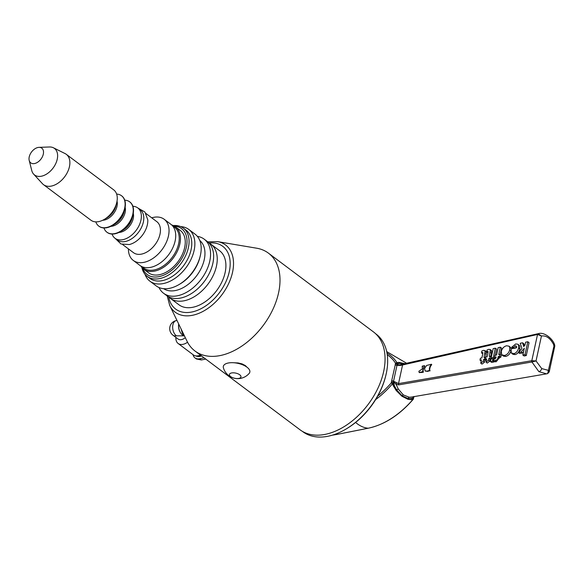 <?xml version="1.0" encoding="UTF-8"?>
<svg xmlns="http://www.w3.org/2000/svg" width="584" height="584" viewBox="0 0 584 584"><rect width="100%" height="100%" fill="white"/><g stroke="black" fill="none" stroke-linecap="round" stroke-linejoin="round"><path stroke-width="0.88" d="M501.262 351.502L501.7 354.736L504.437 355.503C507.131 354.736 508.876 352.875 509.679 349.933L509.737 347.312L508.993 346.173L506.532 345.772C503.875 346.516 502.116 348.429 501.262 351.502M515.687 343.961L511.526 347.429L513.591 347.414L515.256 345.808L516.373 346.166L516.526 347.772L511.117 348.845L511.212 352.846L513.789 353.648C516.139 353.094 517.745 351.196 518.607 347.969L518.49 344.918L517.95 344.246L515.687 343.961M423.911 365.723L424.816 365.964L424.276 365.993L424.816 365.964L423.619 368.292L423.035 370.979L423.458 372.176L422.845 371.826L422.677 370.709L424.451 365.686L422.217 366.139L422.327 368.957L418.867 371.249L419.137 372.402L422.641 371.767M422.217 366.139L422.685 366.27M431.24 364.226L431.722 364.547L430.269 366.796L429.649 369.365L430.043 370.884L429.284 369.095L429.904 366.518L431.364 364.277L426.619 365.445L424.583 368.562L425.13 370.913L427.233 371.139L429.233 370.468M429.649 369.365L429.284 369.095M429.89 370.803L428.116 370.942M428.474 371.212L427.233 371.139M427.59 371.409L425.327 371.03M423.21 372.096L422.115 372.183M422.48 372.453L419.349 372.504M422.823 366.467L422.393 366.197M423.619 368.292L423.254 368.022M485.976 359.693L484.881 360.386L484.479 362.241L482.004 364.124L480.741 363.175L483.216 361.292L483.618 359.437L484.611 359.248L485.034 357.284L484.048 357.481L485.136 350.787L483.574 350.327L481.785 351.042L481.552 352.918L482.815 352.561M484.91 350.51L486.173 351.458L486.501 352.634L485.486 357.62M522.571 342.786L520.242 343.253L521.95 348.568L518.417 352.532L521.081 352.006L524.322 348.217L522.841 355.043L525.001 354.612L527.797 341.749L525.629 342.18L524.979 345.159L523.724 346.567L522.571 342.786L523.833 343.735L524.454 345.757M527.797 341.749L529.06 342.698L526.264 355.561L524.104 355.992L522.841 355.043M523.614 351.473L522.344 352.955L519.68 353.481L518.417 352.532M516.584 346.743L514.854 348.363M513.497 348.371L511.526 347.429M517.95 344.246L519.753 345.867L519.87 348.911C519.008 352.145 517.402 354.035 515.051 354.597L512.934 354.291L511.672 353.349M510.942 350.882C510.139 353.824 508.394 355.685 505.707 356.452L503.379 356.101L502.116 355.152M508.993 346.173L510.255 347.122L511.109 348.86M500.342 347.203L498.174 347.633L496.575 355.014L494.962 355.335L494.538 357.277L496.152 356.955L496.013 357.612L494.867 358.999L493.903 359.058L493.239 360.824L496.553 360.124L497.568 359.021L498.32 356.525L499.517 356.284L499.94 354.342L498.736 354.583L500.342 347.203L501.605 348.144L500.218 354.546M499.94 354.342L501.203 355.291L500.787 357.233L499.583 357.474L496.247 361.73L494.502 361.773L493.239 360.824M495.831 358.218L494.538 357.277M495.349 348.188L493.181 348.619L491.159 357.941L493.327 357.517L495.349 348.188L496.612 349.137L495.283 355.269M494.801 357.474L494.59 358.459L492.429 358.89L491.159 357.941M493.962 361.365L493.823 362L491.655 362.43L490.392 361.481L492.56 361.051L493.057 358.766L490.889 359.197L490.392 361.481M491.341 358.08L491.115 359.153L490.122 359.35L489.721 361.204L487.239 363.08L485.976 362.131L488.458 360.255L488.859 358.401L489.845 358.204L490.275 356.247L489.282 356.437L490.377 349.75L488.815 349.29L487.027 350.006L486.786 351.882L488.056 351.517M490.151 349.473L491.414 350.422L491.735 351.597L490.721 356.583M482.939 352.86L482.479 352.51L482.698 354.152L481.88 357.912L480.406 358.204L479.975 360.16L481.457 359.868L480.741 363.175M485.538 357.663L485.034 357.284M485.873 360.189L484.611 359.248M484.881 360.386L483.618 359.437M484.479 362.241L483.216 361.292M481.194 361.073L479.975 360.16M482.764 353.831L481.552 352.918M486.501 352.634L485.238 351.692M526.264 355.561L525.001 354.612M522.344 352.955L521.081 352.006M514.584 348.152L513.591 347.414M500.787 357.233L499.517 356.284M499.583 357.474L498.32 356.525M494.59 358.459L493.327 357.517M493.823 362L492.56 361.051M493.801 359.328L493.057 358.766M488.18 351.816L487.713 351.466L487.932 353.116L487.122 356.868L485.64 357.16L485.216 359.123L486.698 358.832L485.976 362.131M491.356 357.058L490.275 356.247M491.115 359.153L489.845 358.204M490.122 359.35L488.859 358.401M489.721 361.204L488.458 360.255M486.435 360.036L485.216 359.123M488.005 352.787L486.786 351.882M491.735 351.597L490.472 350.648M538.09 333.705L400.296 364.737L396.989 365.102L397.39 364.219A1.467 0.657 -167.8 0 0 395.361 363.766L395.207 365.102A1.467 0.657 12.2 0 1 396.974 365.394L400.463 365.453L537.528 334.457L541.448 336.004L538.09 333.705A1.467 0.92 78.8 0 0 537.528 334.457L531.812 360.7L398.522 383.608L393.543 381.243A1.467 0.599 123.9 0 1 393.426 381.52L396.054 384.301A1.467 0.577 -61.3 0 1 396.646 383.067M553.647 345.37L554.8 346.1L554.712 345.21C553.355 339.275 544.536 331.748 538.521 333.588M413.406 396.733L413.771 396.777L413.085 398.31L408.216 398.565L402.128 395.835L396.689 389.922A1.467 0.569 149.3 0 1 398.303 389.039L396.054 384.301L398.624 384.885L531.966 361.971L536.032 360.956L531.834 360.693A1.467 0.92 78.8 0 0 531.966 361.971M541.726 368.592L536.032 360.956L541.448 336.004C546.485 335.326 550.697 338.486 554.085 345.487L547.661 373.592L549.186 371.964L548.668 370.431L541.726 368.592A2.942 1.883 126.9 0 1 538.857 371.621L546.573 373.848L547.471 373.636M531.812 360.7A1.467 0.934 80.2 0 0 531.922 361.978L538.857 371.621M401.391 364.409L538.046 333.712A1.467 0.905 77.3 0 0 537.506 334.464M400.427 364.701L401.369 364.431M375.629 399.624A69.803 44.778 -53.1 0 0 392.317 383.973L396.134 390.47L401.858 396.2L407.917 399.303L411.085 399.668A1.467 1.146 86.8 0 0 411.282 398.551L413.216 397.689A1.467 0.657 12.2 0 1 413.53 398.222L413.895 397.076A1.467 0.423 22.3 0 0 413.771 396.777A1.467 1.212 -48.4 0 0 413.852 396.47A1.467 0.657 -167.8 0 1 413.968 396.828A1.467 0.657 -167.8 0 1 413.895 396.974M413.085 398.31L413.319 399.142L412.859 399.208M411.085 399.668L413.319 399.142M404.807 363.642L398.836 362.379A1.467 1.146 -93.2 0 1 399.332 363.358L397.39 364.219L397.529 363.598L399.332 363.358L404.274 363.759M400.296 364.737L400.463 365.453M391.331 382.345L391.2 382.965L392.397 383.447L393.229 383.418L393.361 382.797A1.467 0.657 12.2 0 0 391.331 382.345L395.207 365.102A1.467 0.854 -179.6 0 1 396.989 365.102A1.467 0.759 110.5 0 1 396.974 365.394L393.543 381.243A1.467 0.657 -167.8 0 0 391.769 380.951A1.467 0.423 22.3 0 1 393.426 381.52L394.441 385.914M397.529 363.598L396.857 362.854L395.499 363.146L395.361 363.766M302.329 431.32L302.855 431.722A61.028 39.15 -53.1 0 0 345.575 429.313L346.334 428.868A59.561 38.208 -53.1 0 0 377.687 396.105A59.561 38.208 -53.1 0 0 385.535 376.592L385.747 375.746A61.028 39.15 -53.1 0 0 376.089 334.063L375.556 333.661M396.857 362.854L396.952 362.62A69.803 44.778 -53.1 0 0 386.988 353.101M398.836 362.379L396.952 362.62M336.968 434.408A1.467 0.92 -101.2 0 1 336.815 434.459A1.467 0.92 -101.2 0 1 336.661 434.467L332.515 435.116M392.317 383.973L392.397 383.447M393.587 386.55A1.467 0.496 -27.7 0 0 394.434 385.914L393.229 383.418M396.134 390.47A1.467 0.664 142.1 0 0 396.689 389.922L394.434 385.914M411.267 397.098L409.231 397.237A1.467 1.131 -86.7 0 0 408.216 398.565A1.467 1.131 -74.6 0 1 407.917 399.303M233.644 362.737L238.097 362.956L242.134 363.912L245.36 365.584L246.871 367.11M345.575 429.313A61.028 39.15 -53.1 0 0 385.747 375.746M151.709 217.825A25.732 16.505 126.9 0 1 164.17 219.263L170.849 224.271A25.732 16.505 126.9 0 1 175.331 239.944A25.732 16.505 126.9 0 1 160.534 262.778A25.732 16.505 126.9 0 1 139.97 265.45L133.291 260.442A25.732 16.505 126.9 0 1 128.414 248.886M43.384 153.76A9.191 5.898 126.9 0 1 36.383 162.929A9.191 5.898 126.9 0 1 29.2 160.417A9.191 5.898 126.9 0 1 31.551 151.979A9.191 5.898 126.9 0 1 38.997 147.358A9.191 5.898 126.9 0 1 43.384 153.76M38.997 147.358L49.45 146.986A16.593 10.643 126.9 0 1 53.414 147.774A16.593 10.643 126.9 0 1 57.371 158.541A16.593 10.643 126.9 0 1 47.078 173.776A16.593 10.643 126.9 0 1 33.638 174.142A16.593 10.643 126.9 0 1 31.77 170.565L29.2 160.417M53.414 147.774L65.072 153.57A18.973 12.169 126.9 0 1 66.291 154.322A18.973 12.169 126.9 0 1 69.598 165.871A18.973 12.169 126.9 0 1 58.685 182.704A18.973 12.169 126.9 0 1 43.53 184.675A18.973 12.169 126.9 0 1 42.464 183.712L33.638 174.142M66.291 154.322L113.676 189.851A18.973 12.169 126.9 0 1 116.983 201.407A18.973 12.169 126.9 0 1 116.676 202.809A18.973 12.169 126.9 0 1 104.193 219.46A18.973 12.169 126.9 0 1 90.914 220.212L43.53 184.675M116.632 194.085A18.973 12.169 126.9 0 1 121.523 195.742A18.973 12.169 126.9 0 1 124.83 207.291A18.973 12.169 126.9 0 1 113.916 224.125A18.973 12.169 126.9 0 1 98.762 226.096A18.973 12.169 126.9 0 1 95.805 221.862M121.662 195.844A18.973 12.169 126.9 0 1 121.8 195.947A18.973 12.169 126.9 0 1 125.1 207.495A18.973 12.169 126.9 0 1 124.801 208.904A18.973 12.169 126.9 0 1 112.318 225.555A18.973 12.169 126.9 0 1 99.039 226.3A18.973 12.169 126.9 0 1 98.9 226.198M124.757 200.173A18.973 12.169 126.9 0 1 129.648 201.83A18.973 12.169 126.9 0 1 132.955 213.386A18.973 12.169 126.9 0 1 122.041 230.213A18.973 12.169 126.9 0 1 106.887 232.184A18.973 12.169 126.9 0 1 103.93 227.957M129.787 201.933A18.973 12.169 126.9 0 1 129.925 202.035A18.973 12.169 126.9 0 1 133.225 213.591A18.973 12.169 126.9 0 1 132.926 214.992A18.973 12.169 126.9 0 1 120.435 231.644A18.973 12.169 126.9 0 1 107.157 232.395A18.973 12.169 126.9 0 1 107.025 232.286M132.882 206.269A18.973 12.169 126.9 0 1 137.773 207.926A18.973 12.169 126.9 0 1 141.08 219.474A18.973 12.169 126.9 0 1 130.166 236.308A18.973 12.169 126.9 0 1 115.012 238.279A18.973 12.169 126.9 0 1 112.048 234.045M137.773 207.926L140.204 209.744A18.973 12.169 126.9 0 1 143.511 221.299A18.973 12.169 126.9 0 1 125.881 241.374A18.973 12.169 126.9 0 1 117.442 240.104L115.012 238.279M137.948 208.057L144.934 212.043L147.788 219.839A19.411 12.454 126.9 0 1 147.511 223.964A19.411 12.454 126.9 0 1 129.473 244.499A19.411 12.454 126.9 0 1 129.254 244.55L120.976 243.995L115.187 238.411M145.956 213.503L156.767 221.613A19.411 12.454 126.9 0 1 160.147 233.439A19.411 12.454 126.9 0 1 148.986 250.66A19.411 12.454 126.9 0 1 133.473 252.675L122.662 244.565M164.17 219.263A25.732 16.505 126.9 0 1 168.652 234.936A25.732 16.505 126.9 0 1 153.855 257.77A25.732 16.505 126.9 0 1 133.291 260.442M240.192 375.176A5.913 2.643 12.2 0 1 235.243 378.381A5.913 2.643 12.2 0 1 230.14 373.497A5.913 2.643 12.2 0 1 240.192 375.176M248.047 368.088A13.556 6.052 12.2 0 1 249.149 373.439A15.009 15.009 0 0 1 223.402 367.876A13.556 6.052 12.2 0 1 232.169 362.679A13.556 6.052 12.2 0 1 248.047 368.088M140.861 266.056A26.47 16.98 -53.1 0 0 143.686 269.158A26.47 16.98 -53.1 0 0 168.973 262.917A26.47 16.98 -53.1 0 0 175.448 226.796A26.47 16.98 -53.1 0 0 171.681 224.964M175.448 226.796L180.244 230.403A26.47 16.98 126.9 0 1 177.952 261.763A26.47 16.98 126.9 0 1 148.482 272.757L143.686 269.158M172.74 226.088A25.586 16.418 126.9 0 1 168.119 262.012A25.586 16.418 126.9 0 1 142.248 266.757M168.557 296.767A33.828 21.696 -53.1 0 0 170.251 298.271A33.828 21.696 -53.1 0 0 207.897 284.226A33.828 21.696 -53.1 0 0 210.831 244.148A33.828 21.696 -53.1 0 0 208.919 242.937M210.831 244.148L219.496 250.645A33.828 21.696 126.9 0 1 216.562 290.722A33.828 21.696 126.9 0 1 178.916 304.768L170.251 298.271M142.788 268.406A28.674 18.396 -53.1 0 0 178.602 263.245A28.674 18.396 -53.1 0 0 175.58 226.256A28.674 18.396 -53.1 0 0 174.47 226.147M141.897 267.472A30.149 19.338 -53.1 0 0 147.183 276.378A30.149 19.338 -53.1 0 0 180.741 263.858A30.149 19.338 -53.1 0 0 183.354 228.132A30.149 19.338 -53.1 0 0 177.061 225.636A30.149 19.338 -53.1 0 0 173.324 225.555M159.016 287.525A33.828 21.696 -53.1 0 0 163.571 293.263L166.637 295.562A33.828 21.696 -53.1 0 0 204.291 281.517A33.828 21.696 -53.1 0 0 207.225 241.44L204.152 239.141A33.828 21.696 -53.1 0 0 197.377 236.374M163.571 293.263A33.828 21.696 -53.1 0 0 201.217 279.218A33.828 21.696 -53.1 0 0 204.152 239.141M163.622 288.678A30.149 19.338 -53.1 0 0 196.626 275.772A30.149 19.338 -53.1 0 0 199.772 240.469M144.971 274.246A32.354 20.754 -53.1 0 0 149.92 281.189L156.235 285.926A32.354 20.754 -53.1 0 0 178.887 284.649L180.018 283.985A30.149 19.338 -53.1 0 0 199.859 257.522L200.181 256.252A32.354 20.754 -53.1 0 0 195.056 234.155L188.742 229.417A32.354 20.754 -53.1 0 0 181.982 226.731A32.354 20.754 -53.1 0 0 180.69 226.607M178.887 284.649A32.354 20.754 -53.1 0 0 200.181 256.252M149.92 281.189A32.354 20.754 -53.1 0 0 185.931 267.749A32.354 20.754 -53.1 0 0 188.742 229.417M147.183 276.378L149.891 278.407A30.149 19.338 -53.1 0 0 183.449 265.888A30.149 19.338 -53.1 0 0 186.062 230.169L183.354 228.132M217.518 241.615L256.675 248.207A61.181 39.245 126.9 0 1 268.406 253.127L373.468 331.916A61.181 39.245 126.9 0 1 377.877 388.316A61.181 39.245 126.9 0 1 325.2 434.365A61.181 39.245 126.9 0 1 300.059 429.809L194.998 351.021A61.181 39.245 126.9 0 1 186.989 341.136L169.688 305.388A41.99 26.93 -53.1 0 0 192.435 315.302A41.99 26.93 -53.1 0 0 232.563 272.166A41.99 26.93 -53.1 0 0 217.518 241.615L207.78 241.878M268.406 253.127A61.181 39.245 126.9 0 1 272.816 309.527A61.181 39.245 126.9 0 1 220.132 355.576A61.181 39.245 126.9 0 1 194.998 351.021M183.274 333.464L182.5 333.617L181.047 328.865M184.31 335.61L182.5 333.617M183.931 335.844L176.39 335.844A8.234 5.139 -101.3 0 1 172.66 327.179A8.234 5.139 -101.3 0 1 176.339 320.565A8.234 8.234 0 0 0 173.003 335.231A8.234 5.285 -53.1 0 0 176.39 335.844M173.003 335.231L178.062 339.019A8.234 5.285 -53.1 0 0 181.441 339.632A8.234 5.285 -53.1 0 0 185.303 337.647M175.915 337.413A11.768 7.548 -53.1 0 0 178.105 343.465A11.768 7.548 -53.1 0 0 182.945 344.341A11.768 7.548 -53.1 0 0 187.544 342.224M178.105 343.465L193.377 354.919A11.768 7.548 -53.1 0 0 194.91 355.692A11.768 7.548 -53.1 0 0 198.21 355.795A11.768 7.548 -53.1 0 0 200.407 355.072M194.91 355.692L196.523 356.189A11.176 7.169 -53.1 0 0 199.662 356.284A11.176 7.169 -53.1 0 0 201.341 355.78M197.772 356.423A10.862 6.972 -53.1 0 0 200.188 356.364A10.862 6.972 -53.1 0 0 201.582 355.955M192.997 354.634A11.468 7.358 -53.1 0 0 194.983 357.897A11.468 7.358 -53.1 0 0 199.699 358.751L204.13 357.868M178.711 324.04A8.826 5.504 78.7 0 0 180.989 333.457A8.826 5.504 78.7 0 0 182.588 335.099A8.826 5.504 78.7 0 0 184.507 336.019M178.689 323.989A8.234 5.139 78.7 0 0 180.755 333.143A8.234 5.139 78.7 0 0 180.872 333.296M205.823 359.065L201.312 359.963L196.436 358.977L194.983 357.897M430.269 366.796L429.904 366.518M398.624 384.885A1.467 0.934 -99.8 0 1 398.522 383.608L402.602 364.774A1.467 0.905 -102.7 0 1 403.15 364.029M486.195 354.357L484.924 353.415M516.519 346.757L515.256 345.808M519.753 345.867L518.49 344.918M519.87 348.911L518.607 347.969M515.051 354.597L513.789 353.648M505.707 356.452L504.437 355.503M510.817 350.787L509.679 349.933M499.429 358.167L498.167 357.218M496.247 361.73L494.984 360.781M491.429 353.32L490.166 352.371M412.939 399.434A69.803 44.778 126.9 0 1 368.219 428.211A1.467 0.92 78.8 0 0 368.373 428.196L336.815 434.459M391.2 382.965A68.474 43.917 126.9 0 1 377.687 396.105M387.243 354.758A68.474 43.917 126.9 0 1 395.499 363.146M401.858 396.2A1.467 0.942 126.9 0 0 402.128 395.835A1.467 0.942 126.9 0 1 403.325 394.915L398.303 389.039M355.605 422.451A39.705 24.784 -101.2 0 0 368.219 428.211L336.661 434.467M409.231 397.237L403.325 394.915M245.353 366.117A10.884 4.862 -167.8 0 0 237.6 362.89M116.676 202.809L115.873 206.021A13.41 8.599 126.9 0 1 107.047 217.788L104.193 219.46M117.026 201.151A13.41 8.599 126.9 0 1 117.107 205.794A13.41 8.599 126.9 0 1 104.645 219.978A13.41 8.599 126.9 0 1 102.696 220.256M124.801 208.904L123.998 212.116A13.41 8.599 126.9 0 1 115.172 223.884L112.318 225.555M125.144 207.24A13.41 8.599 126.9 0 1 125.232 211.89A13.41 8.599 126.9 0 1 112.77 226.074A13.41 8.599 126.9 0 1 110.821 226.351M132.926 214.992L132.123 218.204A13.41 8.599 126.9 0 1 123.297 229.972L120.435 231.644M133.269 213.335A13.41 8.599 126.9 0 1 133.356 217.978A13.41 8.599 126.9 0 1 120.895 232.162A13.41 8.599 126.9 0 1 118.939 232.439M209.065 243.017A39.237 25.163 126.9 0 1 229.278 271.713A39.237 25.163 126.9 0 1 198.071 310.075A39.237 25.163 126.9 0 1 168.674 296.891M201.312 359.963L199.699 358.751M425.13 370.913L425.495 371.183M431.35 364.226L431.715 364.496M423.079 371.862L423.444 372.132M419.137 372.402L419.502 372.672M546.573 373.848L547.653 373.592M549.194 371.957L554.8 346.1M413.888 397.084A1.467 1.467 0 0 0 413.968 396.828L414.012 396.624M413.326 399.179L413.53 398.222M413.289 399.237C399.602 414.976 384.637 424.634 368.373 428.196M332.42 435.146L336.8 434.467M406.603 363.241L386.688 351.604M411.121 397.12L546.609 373.833M167.214 295.971L169.688 305.388M176.339 320.565L176.974 320.433"/></g></svg>
